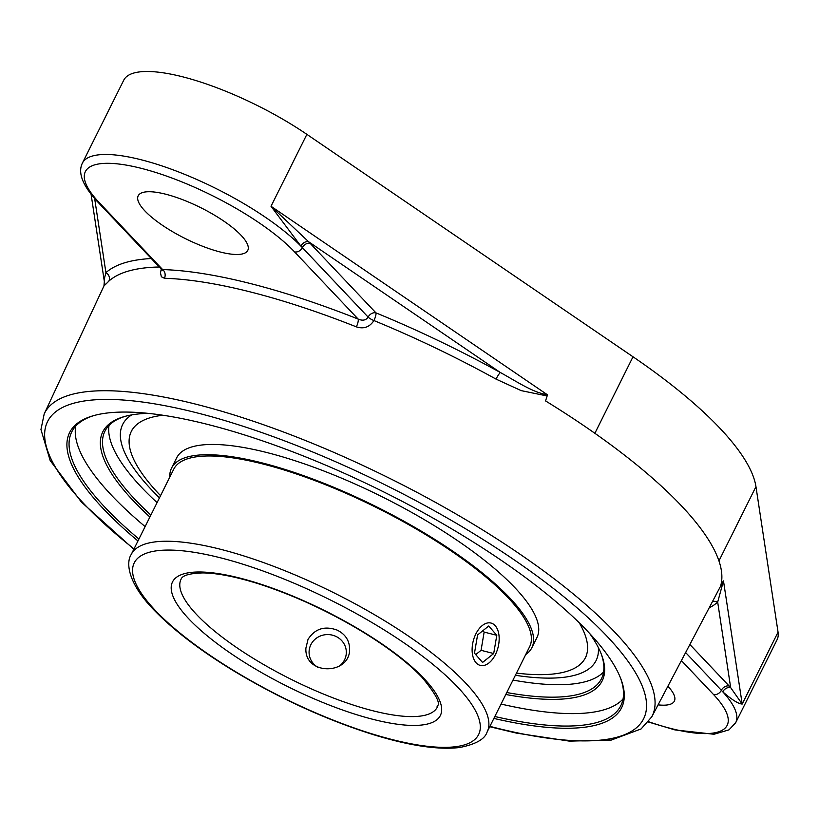 <?xml version="1.0" encoding="UTF-8"?>
<svg xmlns="http://www.w3.org/2000/svg" width="819" height="819" viewBox="0 0 819 819"><rect width="100%" height="100%" fill="white"/><g stroke="black" fill="none" stroke-linecap="round" stroke-linejoin="round"><path stroke-width="1.23" d="M308.016 639.393C314.865 628.716 324.559 625.603 337.111 630.087C345.208 634.101 349.375 640.335 349.611 648.781C350.481 675.368 304.074 675.777 305.917 648.044L308.016 639.393M131.664 414.905A264.506 74.652 -153.5 0 0 120.782 430.108A264.506 74.652 -153.5 0 0 159.47 497.829A264.506 74.652 -153.5 0 1 120.782 430.108A264.506 74.652 -153.5 0 1 131.664 414.905M515.386 675.286A264.506 74.652 -153.5 0 0 592.761 665.407A264.506 74.652 -153.5 0 0 598.341 647.583A264.506 74.652 -153.5 0 1 592.751 665.427A264.506 74.652 -153.5 0 1 515.386 675.286M487.151 731.91L529.658 646.652A198.843 56.122 -153.5 0 0 507.852 597.45A198.843 56.122 -153.5 0 0 317.936 481.746A198.843 56.122 -153.5 0 0 173.741 469.205L131.235 554.453C125.604 562.929 127.948 584.182 155.927 611.967C174.949 631.183 200.645 650.685 233.036 670.485C279.914 698.72 327.17 720.259 374.815 735.093C410.299 745.874 438.574 750.009 459.633 747.512C475.747 744.328 484.92 739.127 487.151 731.91A198.843 56.122 -153.5 0 0 465.335 682.708A198.843 56.122 -153.5 0 0 275.43 567.004A198.843 56.122 -153.5 0 0 131.235 554.453M525.706 654.565A201.3 56.808 -153.5 0 0 531.848 647.747A201.3 56.808 -153.5 0 0 509.776 597.942A201.3 56.808 -153.5 0 0 317.516 480.804A201.3 56.808 -153.5 0 0 171.55 468.11A201.3 56.808 -153.5 0 0 169.799 477.119M162.961 415.243A253.675 71.591 -153.5 0 0 131.327 431.408A253.675 71.591 -153.5 0 0 160.555 495.659M516.472 673.105A253.675 71.591 -153.5 0 0 585.37 657.79A253.675 71.591 -153.5 0 0 579.238 622.788M531.848 647.747L536.967 637.479A201.3 56.808 -153.5 0 0 514.895 587.673A201.3 56.808 -153.5 0 0 322.635 470.536A201.3 56.808 -153.5 0 0 176.669 457.841L171.55 468.11M482.012 665.642A21.847 12.817 -75.8 0 1 480.282 665.417A21.847 12.817 -75.8 0 1 473.218 641.093A21.847 12.817 -75.8 0 1 491.001 623.054A21.847 12.817 -75.8 0 1 498.402 645.935A21.847 12.817 -75.8 0 1 482.012 665.642M477.579 634.94L488.728 626.003L496.795 635.298L493.703 653.531L482.555 662.458L474.488 653.173L477.579 634.94M475.726 654.596L481.06 650.327L484.142 632.094L482.903 630.671M493.703 653.531L481.06 650.327M496.795 635.298L484.142 632.094M318.284 667.546A18.632 17.711 -179 0 1 310.667 645.085A18.632 17.711 -179 0 1 333.261 635.39A18.632 17.711 -179 0 1 345.987 648.955A18.632 17.711 -179 0 1 339.476 666.011M138.923 539.045A306.767 86.579 26.5 0 1 71.755 431.9A306.767 86.579 26.5 0 1 94.267 415.458M620.403 677.774A306.767 86.579 26.5 0 1 620.822 705.661A306.767 86.579 26.5 0 1 494.83 716.502M493.877 718.417A308.374 87.029 -153.5 0 0 620.792 678.756A308.374 87.029 -153.5 0 0 384.428 492.28A308.374 87.029 -153.5 0 0 93.253 415.745A308.374 87.029 -153.5 0 0 137.961 540.97M501.033 704.053A306.767 86.579 -153.5 0 0 623.044 698.996M75.747 426.115A306.767 86.579 -153.5 0 0 145.127 526.607M148.024 413.339A279.013 78.737 -153.5 0 0 124.181 416.615A279.013 78.737 -153.5 0 0 149.897 517.035M505.804 694.492A279.013 78.737 -153.5 0 0 601.474 654.586A279.013 78.737 -153.5 0 0 589.752 633.578M601.095 653.603A277.395 78.286 26.5 0 1 601.443 678.726A277.395 78.286 26.5 0 1 506.787 692.526M150.87 515.069A277.395 78.286 26.5 0 1 104.934 431.173A277.395 78.286 26.5 0 1 125.205 416.339M109.019 425.44A277.395 78.286 -153.5 0 0 157.084 502.62M512.991 680.077A277.395 78.286 -153.5 0 0 603.562 672.01M105.139 284.091C103.03 286.783 104.269 285.79 108.866 281.112A6.439 6.143 48.1 0 0 105.917 272.676L94.666 198.628M489.742 726.719L516.472 733.118L569.379 741.123L611.25 740.079L641.113 728.93L651.77 716.85A339.465 95.803 -153.5 0 0 614.854 632.237A339.465 95.803 -153.5 0 0 289.557 434.295A339.465 95.803 -153.5 0 0 44.195 413.923L103.952 285.964L104.689 277.365L105.917 272.676A349.396 98.608 -153.5 0 1 151.28 258.517M162.244 269.676L162.213 270.403L161.671 269.492L162.633 269.574L99.027 202.385A124.488 35.135 26.5 0 1 141.093 168.294A124.488 35.135 26.5 0 1 294.533 251.873L358.138 319.062C362.582 320.997 365.909 320.342 368.13 317.117A6.439 4.894 136.6 0 1 375.952 312.868A6.439 1.546 -67.7 0 1 373.925 320.557A342.956 96.785 26.5 0 1 496.027 379.105A6.439 0.891 -61.1 0 1 500.348 372.512A349.396 98.608 -153.5 0 0 375.952 312.868L310.166 243.366A6.439 4.894 -43.4 0 0 302.354 247.614A130.927 36.947 -153.5 0 0 300.86 246.069A6.439 4.801 135.6 0 1 308.599 241.738L500.348 372.512C515.315 380.692 533.619 393.059 547.133 394.584L271.017 206.275L308.599 241.738A137.377 38.769 -153.5 0 1 310.166 243.366M648.392 722L674.999 729.924L713.994 734.254L728.982 729.862L735.708 722.675L777.088 639.7A130.927 36.947 -153.5 0 0 778.05 632.135L755.957 486.66A308.517 87.07 -153.5 0 0 633.015 356.787L306.879 134.357L271.017 206.275L300.86 246.069A130.927 36.947 -153.5 0 0 175.85 170.884A130.927 36.947 -153.5 0 0 82.361 163.176C77.682 172.758 82.596 185.463 97.103 201.279A6.439 4.894 136.6 0 0 99.027 202.385M712.991 601.555A6.439 6.143 -131.9 0 1 717.679 602.108L730.671 687.643A6.439 4.986 -42.4 0 0 722.778 691.82C731.797 699.723 738.267 703.797 742.198 704.053L723.484 580.896L720.648 585.902A343.11 96.826 -153.5 0 0 681.224 505.589A343.11 96.826 -153.5 0 0 545.556 400.921L547.133 395.966L521.222 390.632L496.027 379.105M547.143 395.976L547.133 394.584M294.533 251.873A6.439 4.894 -43.4 0 0 302.354 247.614L368.13 317.117A6.439 1.689 -154.5 0 0 373.925 320.557C369.604 327.15 363.749 329.248 356.337 326.853A6.439 1.781 -68.4 0 0 358.138 319.062A349.078 98.515 -153.5 0 0 162.633 269.574A6.439 5.272 -88.3 0 1 164.435 278.276A342.639 96.693 26.5 0 1 356.337 326.853M306.879 134.357A130.927 36.947 -153.5 0 0 123.741 80.19L82.361 163.176M723.484 580.896L717.679 602.108A349.396 98.608 -153.5 0 1 709.797 607.565M722.942 581.695L651.77 716.85M735.708 722.675A130.927 36.947 -153.5 0 0 722.778 691.82A130.927 36.947 -153.5 0 0 721.355 690.284A6.439 4.894 136.6 0 1 729.166 686.025A137.377 38.769 -153.5 0 1 730.671 687.643L742.198 704.053L778.05 632.135M161.282 269.082L160.463 272.788L161.363 276.771L164.435 278.276M667.976 686.322A61.21 17.271 26.5 0 1 674.365 701.125A61.21 17.271 26.5 0 1 658.128 704.862M220.362 252.037A61.21 17.271 26.5 0 1 161.906 224.938A61.21 17.271 26.5 0 1 138.196 195.792A61.21 17.271 26.5 0 1 200.686 207.647A61.21 17.271 26.5 0 1 247.758 250.419A61.21 17.271 26.5 0 1 220.362 252.037M437.346 707.084A143.202 40.418 26.5 0 1 291.165 679.35A143.202 40.418 26.5 0 1 181.04 579.289C182.248 575.45 189.568 573.32 202.969 572.911C217.352 573.116 235.708 576.699 258.036 583.65C292.987 594.881 327.6 610.779 361.875 631.367C387.899 647.276 407.944 662.612 422.02 677.354C447.092 707.636 435.339 705.108 437.346 707.084M457.524 686.957A192.404 54.3 26.5 0 1 305.436 708.343A192.404 54.3 26.5 0 1 156.347 550.839A192.404 54.3 26.5 0 1 457.524 686.957M423.945 678.46A149.642 42.23 -153.5 0 0 189.701 572.594A149.642 42.23 -153.5 0 0 305.661 695.096A149.642 42.23 -153.5 0 0 423.945 678.46M134.009 548.904A333.016 93.98 26.5 0 1 162.387 405.221A333.016 93.98 26.5 0 1 607.104 636.353A333.016 93.98 26.5 0 1 489.916 726.351M108.866 281.112A342.956 96.785 26.5 0 1 159.306 266.994M633.015 356.787L594.87 433.302M729.166 686.025L690.069 644.717M681.562 660.749L713.533 694.532A6.439 4.894 136.6 0 0 721.355 690.284L685.81 652.733M713.533 694.532A124.488 35.135 26.5 0 1 648.597 721.734M755.957 486.66L718.949 560.892M132.371 429.299L131.327 431.408M586.414 655.681L585.37 657.79M104.463 282.33L91.104 194.41M44.195 413.923L40.95 429.535L50.174 460.544L81.368 502.016L133.825 549.262M161.671 269.492L97.103 201.279"/></g></svg>
